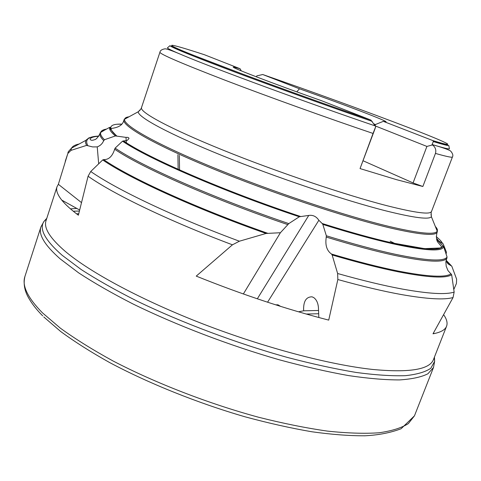 <?xml version="1.0" encoding="UTF-8"?>
<svg xmlns="http://www.w3.org/2000/svg" width="481" height="481" viewBox="0 0 481 481"><rect width="100%" height="100%" fill="white"/><g stroke="black" fill="none" stroke-linecap="round" stroke-linejoin="round"><path stroke-width="0.72" d="M446.073 253.998L446.476 252.291L443.163 243.867L438.678 240.939L437.127 238.895L437.818 240.614L442.911 245.845C441.75 250.986 424.891 250.024 392.334 242.953C372.715 238.516 349.326 232.028 322.174 223.497L318.855 220.28C316.318 216.456 312.951 214.839 308.76 215.428L299.308 216.769L288.798 223.605L280.393 232.732L266.059 233.459L239.4 241.209L232.449 244.811L196.242 276.112C241.6 294.39 285.756 309.055 328.715 320.112L337.842 279.527L337.626 273.509L332.143 254.966L331.481 254.028C326.96 250.805 325.174 245.496 326.124 238.089L326.346 235.78L322.835 224.417L322.174 223.497C349.326 232.028 372.709 238.516 392.334 242.953L424.482 248.635L440.758 247.974L443.091 246.47L443.59 246.927C441.817 251.785 424.921 250.739 392.893 243.789C373.298 239.37 349.946 232.912 322.835 224.417M79.666 210.017L61.772 200.108C65.35 204.545 70.887 209.578 78.379 215.211L88.071 176.244L90.735 171.501L102.712 159.932L103.619 159.59C108.508 159.818 112.085 156.656 114.37 150.096L115.139 148.112L122.523 141.18L127.333 140.344L128.974 138.534C128.914 137.584 127.91 137.199 125.98 137.38L115.386 135.937L104.443 139.743L103.343 141.366C102.116 143.981 100.078 145.821 97.228 146.885L92.617 146.921L86.526 145.406L70.941 150.397L67.827 153.535L58.357 184.313L57.005 186.754L46.068 220.557C43.476 227.856 49.94 238.191 65.47 251.557C90.5 272.637 142.28 300.523 203.559 324.176C264.833 347.799 329.864 364.845 372.733 369.462C409.662 372.913 429.942 369.528 433.567 359.301L446.572 326.238C445.286 329.641 441.233 332.07 434.415 333.531L433.002 333.802L453.054 297.535C444.312 300.054 427.128 299.068 401.503 294.576C383.423 291.318 362.205 286.303 337.842 279.527M442.911 245.845L443.662 246.729L447.071 257.016L445.863 262.019L446.212 266.24L447.967 270.581L451.671 274.741L454.148 292.087L453.054 297.535M453.836 289.418L456.415 283.519L456.631 279.184L451.785 266.167L448.106 263.925L446.001 261.105M70.466 208.868L76.822 208.441M280.615 306.397L277.946 304.792L275.691 304.84M318.548 310.473L303.643 310.81L298.46 311.808M318.831 317.526L318.452 307.96C318.115 303.072 316.516 299.597 313.648 297.541L312.019 296.819C306.03 296.843 303.24 301.509 303.643 310.81M373.767 123.791L375.517 124.627M256.301 76.804L256.842 75.878L262.722 74.519L299.477 88.787L296.783 91.847M299.477 88.787C325.198 97.914 347.33 106.048 365.879 113.185C377.338 117.623 383.982 120.4 385.804 121.519C386.58 122.036 385.744 121.982 383.303 121.344L433.014 140.65L433.327 141.582L432.076 144.534L432.467 144.931L426.906 146.428L375.102 125.854M449.302 148.268L449.404 148.912C448.136 149.086 442.364 147.625 432.076 144.534C443.013 147.679 449.224 149.874 450.703 151.13C452.747 153.523 453.324 155.465 452.441 156.968C452.218 157.75 446.554 156.572 435.455 153.421L422.853 186.496L396.56 179.678L360.053 168.578L373.052 133.447C327.044 117.899 267.737 96.555 225.012 80.189C181.59 63.414 159.896 54.094 159.92 52.231L141.486 107.636C141.943 107.714 140.873 109.085 138.275 111.742L140.151 110.059M61.772 200.108C57.431 194.649 55.838 190.199 57.005 186.754M98.683 163.811L97.228 146.885M81.499 202.615L58.357 184.313M123.413 140.861L123.419 140.861C148.31 158.093 224.964 191.414 300.481 216.456C224.97 191.414 148.31 158.093 123.419 140.861M131.283 146.615L132.095 146.236M438.678 240.939L438.233 241.372M443.722 314.827C446.795 319.246 447.745 323.052 446.572 326.238M243.362 293.975L280.393 232.732M318.855 220.28L267.562 302.212M435.455 153.421C436.381 149.952 435.389 147.12 432.467 144.931M321.939 100.854C272.366 83.363 226.984 65.855 233.91 67.136L240.061 68.717L204.437 54.738C168.717 43.056 158.087 41.101 193.23 55.171C227.808 69.042 309.217 98.833 370.899 120.064L321.939 100.854M241.276 70.875L240.061 68.717M360.053 168.578L374.741 129.521L375.799 126.389L375.12 125.884C308.471 103.211 215.013 68.807 183.754 55.634C173.707 51.443 168.248 48.876 167.37 47.932L167.863 47.499M375.799 126.389L373.052 133.447M375.12 125.884L370.899 120.064M375.054 125.781L375.583 124.465L383.303 121.344M422.853 186.496L413.065 182.924L426.906 146.428M413.065 182.924L363.161 160.804M318.681 313.732L306.211 314.045M116.787 136.021C107.329 127.802 109.019 123.827 121.855 124.104M267.839 233.333C196.086 208.171 129.984 177.886 103.619 159.59M451.076 273.809C445.496 277.735 427.795 276.803 397.979 271.007C379.232 267.232 357.064 261.568 331.481 254.028M446.176 260.329L451.094 265.536M87.813 145.545C84.584 139.634 88.263 136.484 98.846 136.087M436.231 236.664C439.393 239.177 441.462 241.36 442.436 243.212M434.445 357.07L434.638 361.363L433.501 367.472L414.466 415.818L408.339 423.611C401.575 427.91 391.811 430.97 379.04 432.78C364.562 433.778 347.372 433.219 327.489 431.114C306.247 428.078 283.321 423.466 258.718 417.28C208.664 403.703 155.754 383.201 113.113 361.015C92.755 349.861 75.156 338.901 60.317 328.132L42.454 312.836C27.591 297.703 21.759 285.546 24.958 276.353C23.118 283.808 24.567 291.384 29.311 299.08C32.552 304.557 37.001 310.149 42.671 315.843M433.501 367.472L427.946 373.755C421.542 377.038 412.097 379.094 399.609 379.918C385.383 379.954 368.38 378.517 348.617 375.601C327.453 371.819 304.533 366.6 279.846 359.944C229.581 345.55 176.07 325.102 132.666 303.806C111.905 293.169 93.897 282.852 78.637 272.853L60.149 258.85C44.643 245.16 38.239 234.512 40.933 226.912L24.958 276.353M76.521 213.798L78.74 213.768M434.235 357.611L434.638 361.363L430.814 368.254C425.505 371.957 417.039 374.428 405.405 375.673C391.931 376.112 375.493 375.036 356.09 372.444C335.167 368.951 312.265 363.949 287.391 357.437C236.574 343.272 181.614 322.625 136.863 300.986C115.458 290.169 96.897 279.683 81.175 269.516L62.187 255.309C45.04 240.247 38.961 228.968 43.933 221.47L46.807 218.278M73.256 211.213L79.413 211.039M308.712 313.979L308.694 314.742M452.441 156.968L431.511 211.484C430.303 214.821 415.392 212.879 386.778 205.658C345.448 195.033 276.611 171.789 223.202 150.192C169.661 128.559 139.526 112.151 141.486 107.636M431.006 214.201L431.385 216.697C429.299 219.805 414.261 217.899 386.291 210.973C344.937 200.547 276.341 177.513 222.559 155.742C168.651 133.934 137.476 116.943 138.275 111.742L124.591 119.21C124.874 117.941 126.341 117.142 129.004 116.799M389.424 226.545C345.172 215.999 271.037 191.318 213.348 167.604C155.513 143.861 122.944 125.15 124.591 119.21L123.996 119.829C121.495 125.571 153.553 144.276 211.652 168.236C269.594 192.153 344.624 217.153 389.273 227.735C419.847 234.818 435.846 236.237 437.283 232.004L437.217 231.145C435.263 235.047 419.33 233.513 389.424 226.545M124.164 119.48L127.05 117.869M436.171 228.547L437.379 231.626M443.662 246.729L444.372 248.851M447.071 257.016C444.161 261.766 426.803 260.834 394.991 254.221C375.733 250.054 352.85 243.903 326.346 235.78M446.987 258.171C443.969 262.909 426.587 261.995 394.847 255.429C375.625 251.292 352.801 245.184 326.371 237.103M451.671 274.741C445.869 278.571 428.162 277.615 398.551 271.879C379.822 268.121 357.69 262.482 332.143 254.966M454.148 292.087C445.863 294.811 428.475 293.783 401.996 289.015C383.754 285.63 362.295 280.459 337.626 273.509M232.449 244.811C168.464 220.785 113.618 194.21 88.071 176.244M67.827 153.535L65.248 161.291M390.187 241.179L394.919 243.53M308.76 215.428L257.317 298.803M177.91 154.72L178.156 169.294M125.98 137.38L126.377 142.779M70.941 150.397L71.483 148.184C72.607 146.194 75.162 144.799 79.149 143.999M86.526 145.406L85.492 142.647L85.78 140.386L71.483 148.184C68.723 151.052 67.568 152.573 68.007 152.754M103.655 140.542C100.631 137.44 99.423 134.999 100.024 133.213L100.721 132.233C101.347 130.664 103.265 129.611 106.493 129.082M100.24 132.714L104.437 130.207M109.83 129.515L111.201 129.473M104.443 139.743C101.269 136.532 100.03 134.031 100.721 132.233L109.65 127.363C109.013 129.305 110.925 132.167 115.386 135.937M109.602 128.746L111.111 128.674M117.484 124.236L121.777 124.194M449.404 148.912L448.863 145.611C447.667 145.707 442.49 144.366 433.327 141.582M262.722 74.519C311.814 91.618 368.488 112.205 407.239 127.086C445.659 141.841 462 149.465 433.014 140.65M239.4 241.209C173.599 216.829 116.594 189.55 90.735 171.501M266.059 233.459C194.601 208.303 129.088 178.223 102.712 159.932M287.812 224.603C213.179 199.35 140.482 167.081 114.58 149.158M288.798 223.605C214.015 198.328 141.005 165.981 115.139 148.112M299.308 216.769C223.809 191.672 147.547 158.465 122.523 141.18M435.341 226.485C437.181 228.439 437.806 229.99 437.217 231.145L431.385 216.697C431.066 212.987 431.108 211.249 431.511 211.484M372.198 121.374C329.647 106.74 275.541 87.308 235.383 72.246C194.414 56.788 172.583 47.95 169.889 45.725L167.37 47.932M322.162 223.491C349.314 232.022 372.703 238.51 392.322 242.941C422.366 249.507 438.828 250.805 441.714 246.849L438.197 242.646C436.465 240.831 436.039 237.56 436.922 232.834L437.151 232.281M300.487 216.456C224.976 191.42 148.292 158.087 123.455 140.867M116.871 136.051C112.915 132.816 111.009 130.297 111.153 128.493C116.444 127.784 122.216 126.256 123.755 120.701L123.924 120.13M446.127 260.51L450.408 265.296M98.731 136.267C94.029 136.52 91.137 137.422 90.055 138.967C90.392 140.157 91.51 140.53 93.416 140.085C94.715 139.37 95.887 140.723 99.789 134.049L99.928 133.586M46.627 218.825L43.933 221.47L40.933 226.912M179.323 155.363L179.569 169.931M98.858 136.063C84.632 137.957 89.947 138.324 87.879 138.678L85.78 140.386M116.775 136.015C106.806 126.317 111.766 127.573 110.329 127.321L109.65 127.363M446.182 260.305L451.184 265.566M448.863 145.611L433.213 140.771M234.181 67.713L233.91 67.136M183.754 55.634C173.172 51.064 166.913 48.791 164.977 48.822C161.875 49.363 160.191 50.499 159.92 52.231M169.889 45.725L191.414 54.485L244.095 74.645C282.666 89.003 331.728 106.584 371.025 120.124M385.227 121.795L385.804 121.519M433.279 333.321L434.415 333.531M414.466 415.818L401.094 428.739C390.566 432.756 378.475 435.107 364.826 435.792C349.386 435.864 331.728 434.523 311.844 431.764C290.885 428.168 268.669 423.196 245.196 416.847C197.709 403.096 148.863 383.465 109.572 362.524C90.801 352.014 74.501 341.672 60.672 331.493L43.777 316.949"/></g></svg>
